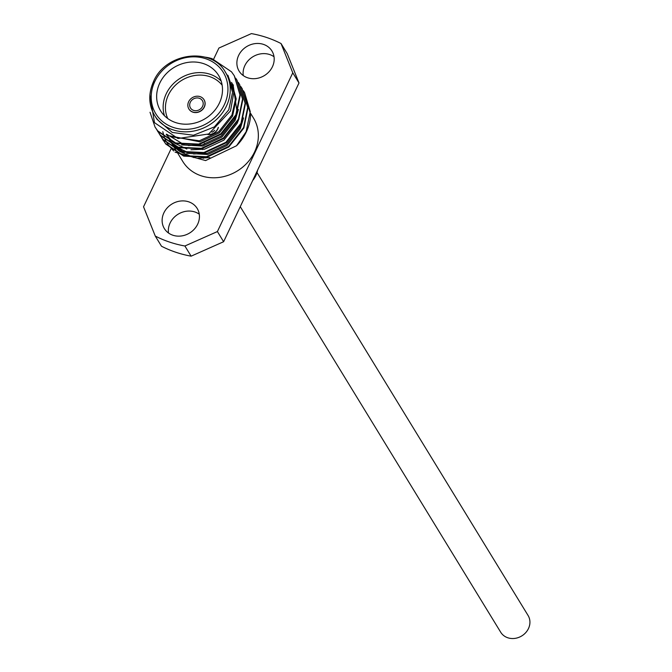 <?xml version="1.0" encoding="UTF-8"?>
<svg xmlns="http://www.w3.org/2000/svg" width="672" height="672" viewBox="0 0 672 672"><rect width="100%" height="100%" fill="white"/><g stroke="black" fill="none" stroke-linecap="round" stroke-linejoin="round"><path stroke-width="1.01" d="M240.265 206.665L500.707 632.226A16.044 14.154 -31.5 0 0 514.828 638.4A16.044 14.154 -31.5 0 0 528.461 628.572A16.044 14.154 -31.5 0 0 528.074 615.476L257.023 172.57M252.664 180.558A22.646 19.975 -31.5 0 0 255.847 175.585A22.646 19.975 -31.5 0 0 257.611 170.134M203.431 158.34A22.646 19.975 148.5 0 1 203.255 157.811M202.507 154.115A22.646 19.975 148.5 0 1 202.448 153.342M202.608 149.562A22.646 19.975 148.5 0 1 202.776 148.562M203.952 144.556A22.646 19.975 148.5 0 1 204.498 143.296M197.669 224.188A19.253 16.985 -31.5 0 0 197.198 208.471A19.253 16.985 -31.5 0 0 180.256 201.062A19.253 16.985 -31.5 0 0 163.884 212.856A19.253 16.985 -31.5 0 0 164.354 228.572A19.253 16.985 -31.5 0 0 181.306 235.981A19.253 16.985 -31.5 0 0 197.669 224.188M168.512 233.016A19.253 16.985 148.5 0 1 170.1 223.02A19.253 16.985 148.5 0 1 199.265 214.192M272.429 66.746A19.253 16.985 -31.5 0 0 271.958 51.03A19.253 16.985 -31.5 0 0 255.007 43.621A19.253 16.985 -31.5 0 0 238.644 55.415A19.253 16.985 -31.5 0 0 239.114 71.131A19.253 16.985 -31.5 0 0 256.057 78.54A19.253 16.985 -31.5 0 0 272.429 66.746M243.264 75.575A19.253 16.985 148.5 0 1 244.86 65.579A19.253 16.985 148.5 0 1 274.025 56.75M218.207 127.512A8.87 7.829 148.5 0 1 217.678 128.915A8.87 7.829 148.5 0 1 207.942 134.375M207.724 134.484A8.87 7.829 -31.5 0 0 217.77 129.066A8.87 7.829 -31.5 0 0 218.375 127.361M202.566 106.369A6.98 6.157 -31.5 0 0 202.398 100.674A6.98 6.157 -31.5 0 0 196.249 97.986A6.98 6.157 -31.5 0 0 190.31 102.262A6.98 6.157 -31.5 0 0 190.487 107.965A6.98 6.157 -31.5 0 0 196.627 110.653A6.98 6.157 -31.5 0 0 202.566 106.369M188.924 109.024A8.87 7.829 -31.5 0 0 188.966 109.099A8.87 7.829 -31.5 0 0 196.778 112.51A8.87 7.829 -31.5 0 0 204.313 107.083A8.87 7.829 -31.5 0 0 204.103 99.842A8.87 7.829 -31.5 0 0 204.053 99.767M188.656 101.707A8.87 7.829 -31.5 0 0 188.874 108.948A8.87 7.829 -31.5 0 0 196.686 112.358A8.87 7.829 -31.5 0 0 204.221 106.932A8.87 7.829 -31.5 0 0 204.002 99.691A8.87 7.829 -31.5 0 0 196.199 96.272A8.87 7.829 -31.5 0 0 188.656 101.707M164.48 115.752A33.97 29.971 148.5 0 1 166.261 93.71A33.97 29.971 148.5 0 1 221.164 81.06M222.163 85.235A32.088 28.3 -31.5 0 0 193.99 75.634A32.088 28.3 -31.5 0 0 168.378 95.029A32.088 28.3 -31.5 0 0 167.74 118.532M219.383 103.093A33.97 29.971 -31.5 0 0 218.551 75.365A33.97 29.971 -31.5 0 0 188.647 62.286A33.97 29.971 -31.5 0 0 159.76 83.093A33.97 29.971 -31.5 0 0 160.6 110.83A33.97 29.971 -31.5 0 0 190.504 123.9A33.97 29.971 -31.5 0 0 219.383 103.093M225.414 72.206C211.882 46.729 165.69 52.399 153.594 81.388C148.184 93.542 148.537 104.908 154.661 115.508L156.979 119.297L172.25 132.443L193.486 135.257L214.393 126.899L228.757 109.855L232.546 92.358L227.732 75.995L225.414 72.206A41.479 36.59 148.5 0 1 226.439 106.067A41.479 36.59 148.5 0 1 191.167 131.468A41.479 36.59 148.5 0 1 154.661 115.508A41.479 36.59 148.5 0 1 153.636 81.648M234.427 76.003L240.257 95.332L236.132 115.408L221.088 134.358L199.038 144.598L175.946 143.489L158.063 131.418L155.232 127.369M206.833 57.7L212.033 58.649L231.512 71.82L234.276 75.751L239.946 94.819L235.822 114.895L220.769 133.846L198.719 144.085L175.636 142.976L157.752 130.906L155.072 127.117L150.024 112.266M236.544 145.748A47.183 41.622 -31.5 0 0 246.28 131.989A47.183 41.622 -31.5 0 0 250.589 114.643L244.583 92.602L250.261 111.67L246.128 131.746L236.544 145.748L205.607 160.574L175.09 152.191M242.164 88.645L247.993 107.974L243.869 128.041L228.816 146.992L206.766 157.24L183.683 156.122L165.799 144.052L161.91 138.113M240.82 86.57L242.004 88.385L247.682 107.461L243.55 127.537L228.505 146.479L206.455 156.727L183.364 155.61L165.48 143.539L161.734 137.869M239.585 84.428L245.414 103.757L241.29 123.833L226.246 142.783L204.187 153.023L181.104 151.914L163.22 139.835L159.331 133.896M159.188 133.627L158.264 131.662M238.249 82.354L239.434 84.176L245.104 103.244L240.971 123.32L225.926 142.271L203.876 152.51L180.785 151.402L162.901 139.331L159.155 133.652M159.012 133.384L158.071 131.426M237.006 80.22L242.836 99.548L238.711 119.624L223.667 138.566L201.617 148.814L178.525 147.697L160.642 135.626L156.752 129.688M235.67 78.145L236.855 79.96L242.525 99.036L238.4 119.112L223.348 138.054L201.298 148.302L178.214 147.193L160.331 135.114L156.576 129.444M243.398 90.779L244.583 92.602M149.915 94.685L154.459 122.632L177.971 138.516L208.715 133.98L230.504 110.939L233.822 92.358L227.917 75.272M173.636 150.948L168.403 145.051M168 144.472L165.908 140.91M165.698 140.482L164.43 137.558M164.287 137.172L162.767 131.662M172.67 144.942L170.898 142.044L173.04 145.127M173.51 145.715L178.492 150.587M179.516 151.368L193.805 157.584M197.963 158.189L209.866 157.609M178.139 153.88L182.776 161.456A41.479 36.59 -31.5 0 0 219.29 177.416A41.479 36.59 -31.5 0 0 254.554 152.015A41.479 36.59 -31.5 0 0 253.537 118.154L250.597 113.35M170.89 149.192L143.539 206.791L155.274 236.065A117.953 104.051 -31.5 0 0 184.901 246.002L217.4 231.563L292.782 72.82L281.039 43.537A117.953 104.051 -31.5 0 0 251.412 33.6L218.912 48.04L213.62 59.186M217.4 231.563L223.616 241.727L191.117 256.166A117.953 104.051 148.5 0 1 161.498 246.229L155.274 236.065M281.039 43.537L287.255 53.693L298.998 82.975L292.782 72.82M223.616 241.727L298.998 82.975M184.901 246.002L191.117 256.166M204.952 57.128A47.183 41.622 148.5 0 1 212.033 58.649M231.781 82.807L235.561 98.734L231.932 115.055L218.736 131.754L199.374 140.801L172.402 136.92M233.108 84.773L237.048 111.955M236.074 115.315L234.511 119.263L221.315 135.962L201.953 145.009L188.353 145.547M184.229 144.791L166.555 134.182M238.367 120.355L237.09 123.48L223.885 140.171L204.532 149.218L190.932 149.764M186.808 148.999L173.552 142.632M172.628 141.876L166.219 134.392M240.937 124.572L239.669 127.688L226.464 144.388L207.11 153.434L193.511 153.972M189.386 153.216L176.131 146.849M175.207 146.093L170.73 141.397M231.63 82.379L236.2 98.893L232.579 116.105L219.374 132.804L200.021 141.851L169.823 135.862M232.386 83.773L233.428 85.302M238.384 109.477L235.158 120.313L221.953 137.012L202.6 146.059L181.591 144.883M243.541 117.902L240.307 128.738L227.111 145.438L207.757 154.484L186.74 153.308M184.304 152.368L174.98 146.378M174.25 145.681L170.52 141.296M170.15 140.759L169.445 139.658M211.882 132.174A6.98 6.157 -31.5 0 0 214.679 130.301M154.829 81.446A39.589 34.927 -31.5 0 0 173.275 127.428A39.589 34.927 -31.5 0 0 224.314 104.748A39.589 34.927 -31.5 0 0 205.876 58.766A39.589 34.927 -31.5 0 0 154.829 81.446M155.383 127.621L155.072 127.117M163.12 140.263L162.809 139.751M160.541 136.046L160.23 135.534M157.962 131.838L157.651 131.326M242.323 88.897L242.004 88.385M239.744 84.689L239.434 84.176M237.166 80.472L236.855 79.96M177.828 153.367L175.568 149.671M175.249 149.159L172.99 145.454M234.587 76.264L234.276 75.751"/></g></svg>
